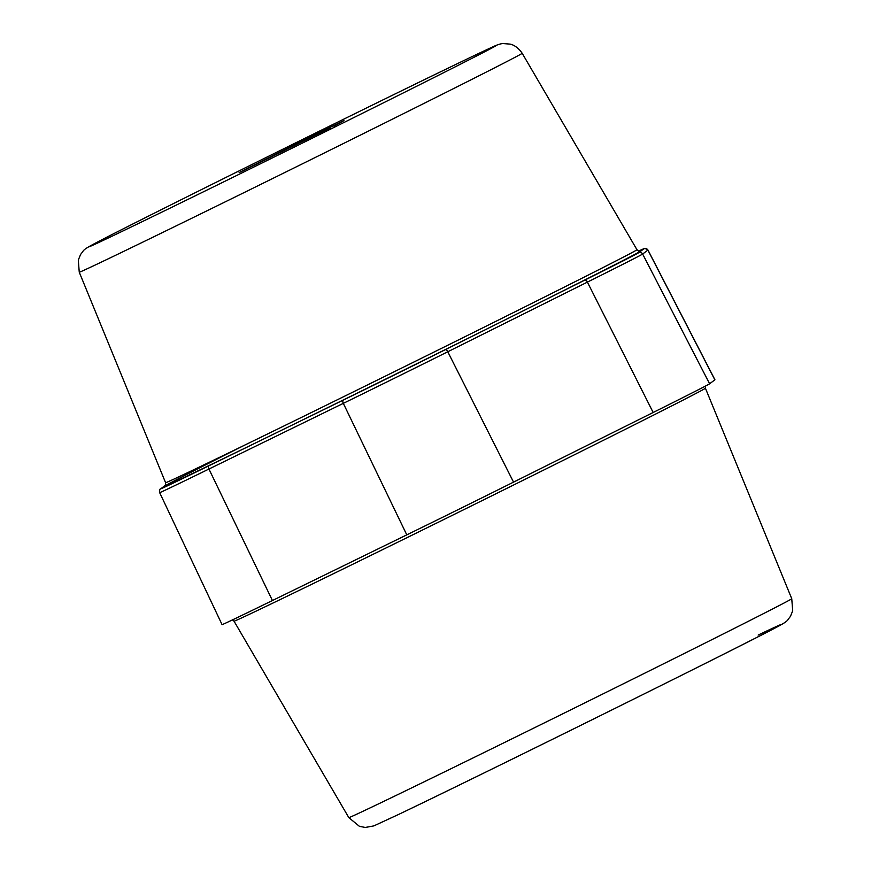 <?xml version="1.0" encoding="UTF-8"?>
<svg xmlns="http://www.w3.org/2000/svg" width="871" height="871" viewBox="0 0 871 871"><rect width="100%" height="100%" fill="white"/><g stroke="black" fill="none" stroke-linecap="round" stroke-linejoin="round"><path stroke-width="1.31" d="M714.862 379.832L709.615 383.795A119.142 0.827 153.7 0 1 653.163 412.484L513.542 482.131A119.142 0.827 153.7 0 1 406.79 534.859L272.427 600.533A119.142 0.827 153.7 0 1 222.061 624.638L159.654 492.627A116.594 0.817 -26.3 0 0 208.942 469.034L343.316 403.36A116.594 0.817 -26.3 0 0 447.781 351.764L587.402 282.117A116.594 0.817 -26.3 0 0 642.646 254.038L647.893 250.075A116.594 0.817 -26.3 0 0 647.948 250.01L714.928 379.767A119.142 0.827 153.7 0 1 714.862 379.832L647.893 250.075A2.983 2.972 52.9 0 0 643.93 248.768A113.611 0.795 -26.3 0 0 638.661 251.055L644.976 248.409L647.948 250.01M330.621 127.667L239.133 172.578L310.316 136.954L343.958 120.644L333.778 126.099L343.958 120.644L305.775 139.186L240.037 172.218L330.621 127.667M329.042 127.972L251.153 166.644L329.042 127.972M758.162 635.079A227.233 1.59 153.7 0 1 674.404 678.857A227.233 1.59 153.7 0 1 398.766 814.363M348.814 817.619L359.451 826.361L365.297 827.45L373.888 825.882L398.526 814.472C472.136 779.458 728.254 652.695 772.795 629.21C789.877 620.304 786.273 621.306 790.389 616.494L792.697 610.843L791.75 598.704A247.037 1.72 153.7 0 1 624.365 683.3A247.037 1.72 153.7 0 1 374.911 805.61A247.037 1.72 -26.3 0 1 348.814 817.619L234.027 621.175A262.911 1.84 -26.3 0 0 261.801 608.404A262.911 1.84 -26.3 0 0 527.271 478.233A262.911 1.84 -26.3 0 0 705.412 388.205L705.347 386.136M709.615 383.795L642.646 254.038A2.983 2.972 52.9 0 0 638.672 252.732L643.93 248.768M653.163 412.484L587.402 282.117A2.983 1.394 63.5 0 0 584.844 280.092A113.611 0.795 -26.3 0 0 638.672 252.732M513.542 482.131L447.781 351.764A2.983 1.394 63.5 0 0 445.223 349.739L584.844 280.092M406.79 534.859L343.316 403.36A2.983 1.579 64 0 1 343.424 400.018A113.611 0.795 -26.3 0 0 445.223 349.739M272.427 600.533L208.942 469.034A2.983 1.579 64 0 1 209.062 465.702L343.424 400.018M165.348 485.408L161.081 488.62A2.983 2.972 -127.1 0 0 160.612 488.914C159.839 488.816 159.524 490.046 159.654 492.627M161.081 488.62A113.611 0.795 -26.3 0 0 209.062 465.702M472.234 56.539A227.233 1.59 153.7 0 1 388.477 100.328A227.233 1.59 153.7 0 1 112.838 235.823A227.233 1.59 -26.3 0 1 196.596 192.034A227.233 1.59 -26.3 0 1 472.234 56.539M79.25 272.198A247.037 1.72 -26.3 0 0 105.347 260.2A247.037 1.72 153.7 0 0 354.9 137.825A247.037 1.72 153.7 0 0 522.186 53.283C516.449 44.944 510.275 44.171 510.166 44.116L502.883 43.55C500.313 43.779 497.069 44.835 493.16 46.707L472.474 56.43C398.864 91.433 142.746 218.207 98.205 241.681C81.123 250.598 84.727 249.585 80.611 254.408L78.303 260.059L79.25 272.198L165.588 482.697A262.911 1.84 -26.3 0 0 193.362 469.926A262.911 1.84 -26.3 0 0 458.941 339.701A262.911 1.84 -26.3 0 0 636.973 249.727C638.998 251.316 640.054 251.784 640.163 251.109L640.163 251.109M245.252 444.852A265.884 1.851 -26.3 0 0 192.241 473.584A265.884 1.851 -26.3 0 0 470.013 337.327A265.884 1.851 -26.3 0 0 640.033 251.142M234.027 621.175L232.481 619.891M791.75 598.704L705.412 388.205M165.425 485.278L160.612 488.914M522.186 53.283L636.973 249.727M164.75 486.072L164.739 486.072C165.272 486.203 165.555 485.071 165.588 482.697"/></g></svg>
